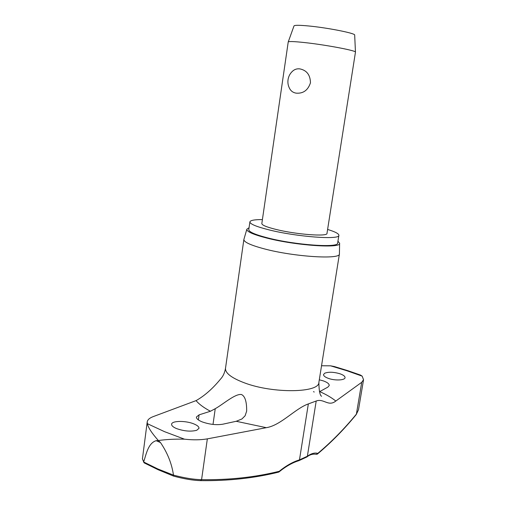 <?xml version="1.0" encoding="UTF-8"?>
<svg xmlns="http://www.w3.org/2000/svg" width="506" height="506" viewBox="0 0 506 506"><rect width="100%" height="100%" fill="white"/><g stroke="black" fill="none" stroke-linecap="round" stroke-linejoin="round"><path stroke-width="0.76" d="M278.888 471.965L279.23 471.301L278.578 472.142L279.091 471.877C285.922 466.342 292.519 462.61 298.888 460.681L299.463 459.872C292.911 461.864 286.162 465.672 279.23 471.301C255.005 477.278 229.123 480.067 201.578 479.669C193.811 479.53 184.443 478.012 173.476 475.121L157.714 468.904L143.704 462.016L142.458 458.955L144.223 462.901L158.062 469.701L173.571 476.102L173.488 475.393M317.066 454.236L317.787 453.408L316.275 454.274M347.793 370.658L360.392 375.028L362.157 376.135L363.542 379.721L361.727 382.302L335.813 401.043C328.305 407.045 323.764 398.159 316.199 401.011L308.337 403.921C295.087 408.595 280.792 425.438 266.308 427.684L207.34 438.866L201.578 479.669L200.465 480.637M207.34 438.866C200.755 440.018 193.134 440.119 184.475 439.176C175.202 438.955 166.499 439.404 158.372 440.53L160.478 442.548L156.133 440.682C148.245 443.123 146.272 453.933 143.723 461.769M262.405 219.585C254.524 219.56 250.356 220.319 249.894 221.875C249.92 224 256.302 226.669 269.034 229.876C296.75 236.878 340.102 240.059 338.881 235.334C338.893 233.709 335.136 231.748 327.603 229.446M249.894 221.875L248.781 229.635C248.794 231.893 255.15 234.657 267.851 237.94C295.498 245.106 338.818 248.073 337.647 243.076L338.881 235.334M246.852 229.212L243.873 239.49C243.848 242.089 250.634 245.214 264.227 248.851C293.942 256.827 340.658 259.711 339.418 253.942L339.608 243.241C341.74 248.648 295.966 245.631 266.681 238.029C253.108 234.512 246.498 231.571 246.852 229.212L249.053 227.751M176.455 428.557C173.128 427.121 171.509 425.685 171.61 424.243C171.692 420.606 185.911 420.511 193.988 423.958C197.416 425.394 199.086 426.849 198.997 428.31L196.726 430.29C190.851 431.795 184.089 431.22 176.455 428.557M210.42 411.252L215.24 408.69C223.057 404.376 235.195 393.459 241.501 394.528C245.068 396.223 246.783 401.758 246.656 411.138L245.106 415.787L241.912 418.981L236.201 421.283L222.76 424.211C216.315 425.23 209.414 424.439 202.058 421.84C198.194 420.227 196.309 418.62 196.41 417.026L199.086 414.857L210.42 411.252C203.836 407.741 199.054 404.199 196.069 400.619L153.166 416.628C149.51 418.019 147.524 419.797 147.214 421.953L147.354 423.667C148.138 427.532 151.806 433.149 158.372 440.53L156.133 440.682M324.656 373.245C328.426 371.771 333.473 371.929 339.804 373.719C343.365 374.959 345.111 376.287 345.048 377.691C344.959 380.284 335.25 380.797 328.685 378.488C325.187 377.242 323.473 375.92 323.555 374.522L324.656 373.245M319.292 379.797L323.207 380.841C327.3 382.296 329.305 383.871 329.216 385.547L327.825 387.153L319.469 391.726M347.698 370.626L334.339 366.54L330.563 365.825L321.538 365.762M314.226 392.011L313.467 391.65M355.459 52.162L355.459 52.15C356.838 50.701 324.96 44.68 303.714 42.472C293.866 41.441 288.705 41.277 288.224 41.979L261.83 223.538C261.88 225.119 266.618 227.086 276.036 229.439C296.263 234.518 327.768 236.846 326.984 233.392L355.459 52.162L354.681 35.097C355.87 33.364 327.255 27.666 308.103 25.92C299.21 25.098 294.511 25.098 294.005 25.92L288.224 41.979M290.09 89.353C288.256 86.381 287.566 83.155 288.034 79.67C288.584 76.185 290.172 73.288 292.797 70.973C294.796 69.259 297.136 68.563 299.805 68.879C306.737 70.29 310.286 74.932 310.463 82.807C307.99 90.239 303.239 93.692 296.212 93.155C293.562 92.75 291.519 91.485 290.09 89.353L289.811 88.904M196.069 400.619C204.481 395.869 212.609 388.728 220.458 379.184C223.019 376.483 224.702 372.852 225.505 368.292C225.157 373.112 231.52 377.988 244.594 382.915C273.145 393.738 319.292 392.922 318.875 382.409L339.418 253.942M143.704 462.016L143.957 462.68M356.249 414.534L358.457 409.835L356.224 414.566C344.225 429.233 331.303 442.389 317.464 454.034L316.358 454.299C312.942 453.73 309.811 454.609 306.971 456.931L307.37 456.235L299.463 459.872L308.337 403.921M173.476 475.121C171.819 463.705 167.486 452.845 160.478 442.548M337.945 241.198L339.608 243.241M361.727 382.302L356.388 414.129C344.428 428.746 331.557 441.839 317.787 453.408C314.84 452.478 311.367 453.42 307.37 456.235L316.199 401.011M330.563 365.825L346.8 370.721L362.157 376.135M184.475 439.176L164.558 431.675L147.354 423.667M319.716 391.593C326.338 394.56 331.702 397.71 335.813 401.043M266.308 427.684L236.201 421.283M215.24 408.69L213.007 424.426M199.086 414.857L198.377 419.929M225.505 368.292L243.873 239.49M321.595 396.293C319.893 395.325 318.989 390.702 318.875 382.409M278.578 472.142C254.246 478.17 228.231 481.004 200.547 480.637C193.033 480.415 184.045 478.91 173.577 476.108M306.971 456.931L298.888 460.681M358.501 409.803L363.548 379.721M142.42 458.917L147.214 421.953"/></g></svg>
